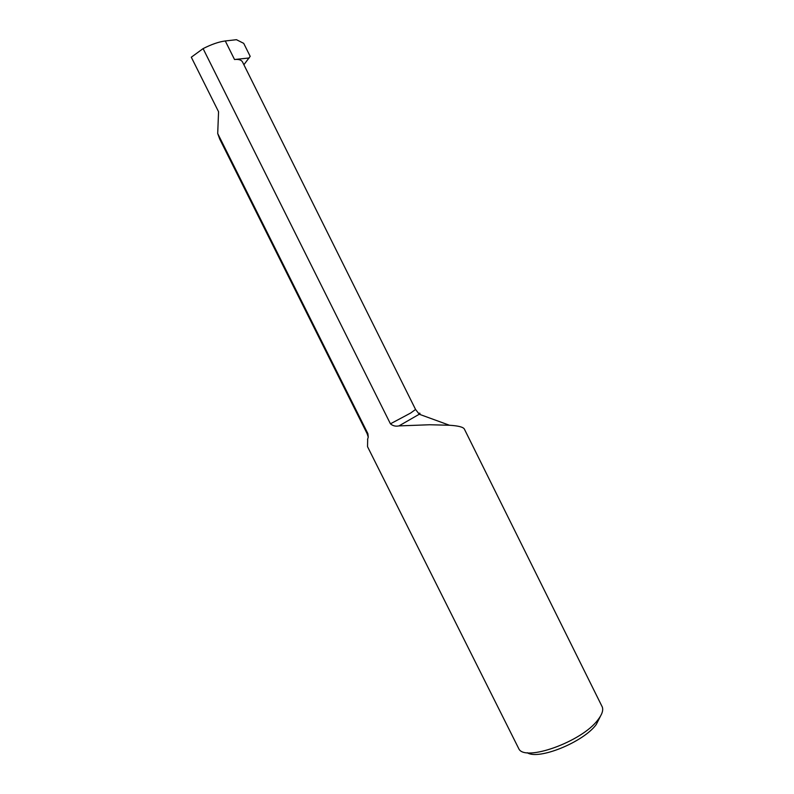 <?xml version="1.0" encoding="UTF-8"?>
<svg xmlns="http://www.w3.org/2000/svg" width="794" height="794" viewBox="0 0 794 794"><rect width="100%" height="100%" fill="white"/><g stroke="black" fill="none" stroke-linecap="round" stroke-linejoin="round"><path stroke-width="1.19" d="M398.965 425.902C395.66 426.577 392.812 425.882 390.43 423.817L410.667 413.029L415.56 409.456L419.262 414.24L398.965 425.902L429.733 424.75L449.483 425.256C458.188 425.792 463.14 427.033 464.331 428.998L602.289 706.988C603.47 710.283 602.041 714.54 598.011 719.731C582.161 741.675 524.447 762.3 518.75 748.633L367.533 446.675L367.682 439.151M600.443 716.228L596.284 724.465C583.491 742.132 538.352 760.414 527.236 752.702M217.705 133.521L219.74 139.119L367.126 433.643L367.89 433.663L217.705 133.521L218.558 111.746L191.304 57.218L203.095 48.613C211.522 44.335 218.916 41.784 225.278 40.96L234.528 59.52C238.666 59.093 241.316 59.887 242.478 61.902L415.56 409.456M225.278 40.96L236.453 39.7L243.708 43.342L250.189 56.364L243.887 64.741M203.095 48.613L390.43 423.817M367.89 433.663L368.257 437.127L367.533 439.499M234.528 59.52L249.197 57.982M418.557 413.406C420.205 412.969 420.443 413.247 419.262 414.24L449.483 425.256M367.126 433.643L368.257 437.127"/></g></svg>
